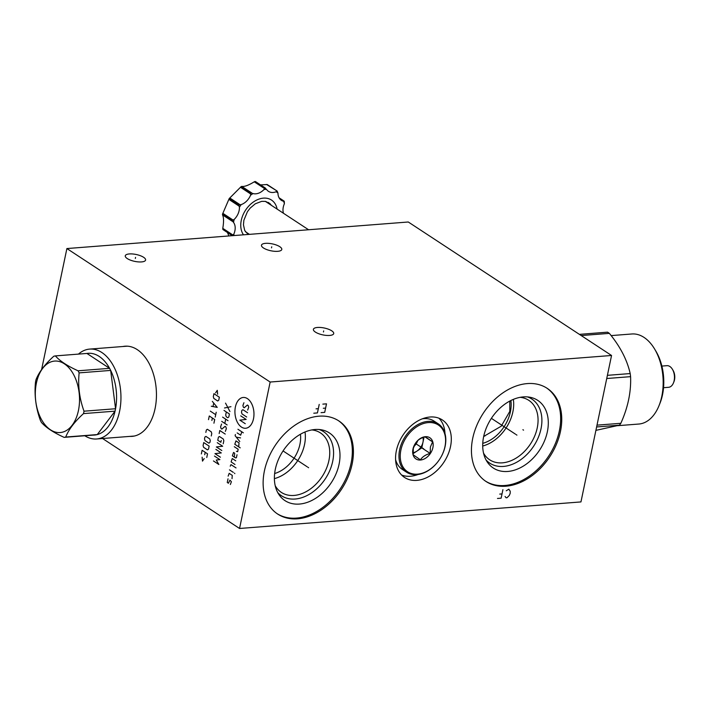 <?xml version="1.0" encoding="UTF-8"?>
<svg xmlns="http://www.w3.org/2000/svg" width="710" height="710" viewBox="0 0 710 710"><rect width="100%" height="100%" fill="white"/><g stroke="black" fill="none" stroke-linecap="round" stroke-linejoin="round"><path stroke-width="1.06" d="M611.55 355.479L580.957 501.926L239.554 528.48L270.155 382.033L611.55 355.479L408.286 221.999L66.891 248.553L270.155 382.033M527.308 383.586A55.708 39.733 -56.7 0 1 547.17 388.326A55.708 39.733 -56.7 0 1 556.391 444.398A55.708 39.733 -56.7 0 1 505.875 486.208A55.708 39.733 -56.7 0 1 486.013 481.469A55.708 39.733 -56.7 0 1 476.792 425.396A55.708 39.733 -56.7 0 1 527.308 383.586M430.056 417.01A34.408 24.539 -56.7 0 1 442.321 419.938A34.408 24.539 -56.7 0 1 448.01 454.56A34.408 24.539 -56.7 0 1 416.814 480.377A34.408 24.539 -56.7 0 1 404.549 477.448A34.408 24.539 -56.7 0 1 398.86 442.827A34.408 24.539 -56.7 0 1 430.056 417.01M318.994 416.184A55.708 39.733 -56.7 0 1 338.856 420.932A55.708 39.733 -56.7 0 1 348.069 476.996A55.708 39.733 -56.7 0 1 297.552 518.806A55.708 39.733 -56.7 0 1 277.69 514.067A55.708 39.733 -56.7 0 1 268.478 457.994A55.708 39.733 -56.7 0 1 318.994 416.184M143.606 257.295A10.375 3.514 -168.2 0 1 145.594 260.046A10.375 3.514 -168.2 0 1 138.29 261.892A10.375 3.514 -168.2 0 1 127.259 258.564A10.375 3.514 -168.2 0 1 125.271 255.804A10.375 3.514 -168.2 0 1 132.575 253.967A10.375 3.514 -168.2 0 1 143.606 257.295M279.802 246.698A10.375 3.514 -168.2 0 1 281.79 249.458A10.375 3.514 -168.2 0 1 274.486 251.296A10.375 3.514 -168.2 0 1 263.454 247.967A10.375 3.514 -168.2 0 1 261.466 245.216A10.375 3.514 -168.2 0 1 268.77 243.37A10.375 3.514 -168.2 0 1 279.802 246.698M331.73 330.816A10.375 3.514 -168.2 0 1 333.718 333.567A10.375 3.514 -168.2 0 1 326.414 335.413A10.375 3.514 -168.2 0 1 315.391 332.085A10.375 3.514 -168.2 0 1 313.394 329.325A10.375 3.514 -168.2 0 1 320.698 327.488A10.375 3.514 -168.2 0 1 331.73 330.816M239.554 528.48L102.551 438.514M41.597 369.608L66.891 248.553M122.865 346.515A45.218 27.743 85.6 0 1 125.058 346.205A45.218 27.743 85.6 0 1 137.27 349.639A45.218 27.743 85.6 0 1 156.324 399.1A45.218 27.743 85.6 0 1 132.069 436.366A45.218 27.743 85.6 0 1 129.85 436.393M126.478 346.152A45.218 27.743 -94.4 0 0 125.688 346.294M133.48 436.197A45.218 27.743 85.6 0 1 132.672 436.171M300.445 434.236A30.707 21.903 -56.7 0 1 274.637 473.534M305.016 431.982A35.589 25.383 -56.7 0 1 274.388 478.629M311.859 429.923A35.589 25.383 -56.7 0 1 320.441 432.914A35.589 25.383 -56.7 0 1 326.325 468.733A35.589 25.383 -56.7 0 1 294.055 495.438A35.589 25.383 123.3 0 1 281.364 492.412A35.589 25.383 123.3 0 1 275.214 485.72M277.734 492.58A38.34 27.344 123.3 0 0 295.138 499.023A38.34 27.344 -56.7 0 0 331.1 467.118A38.34 27.344 -56.7 0 0 319.154 429.514M314.974 429.506A40.479 28.87 -56.7 0 1 321.985 429.914A40.479 28.87 -56.7 0 1 337.96 468.573A40.479 28.87 -56.7 0 1 299.398 504.065A40.479 28.87 123.3 0 1 279.234 495.021A40.479 28.87 123.3 0 1 280.681 454.897A40.479 28.87 123.3 0 1 314.974 429.506M277.157 513.703A55.708 39.733 123.3 0 0 296.469 518.096A55.708 39.733 -56.7 0 0 346.808 476.703A55.708 39.733 -56.7 0 0 338.306 420.577M509.798 401.07L509.816 411.374L501.216 426.204L483.688 436.455M510.889 400.502A32.988 23.528 -56.7 0 1 482.764 443.342M401.62 475.043A34.408 24.539 123.3 0 0 410.513 476.241A34.408 24.539 -56.7 0 0 418.075 474.493M438.94 418.208A34.408 24.539 -56.7 0 1 444.984 433.526M513.339 399.384A35.589 25.383 -56.7 0 1 482.711 446.022M520.173 397.325A35.589 25.383 -56.7 0 1 528.755 400.307A35.589 25.383 -56.7 0 1 534.648 436.126A35.589 25.383 -56.7 0 1 502.378 462.84A35.589 25.383 123.3 0 1 489.687 459.805A35.589 25.383 123.3 0 1 483.537 453.122M486.057 459.982A38.34 27.344 123.3 0 0 503.452 466.426A38.34 27.344 -56.7 0 0 539.422 434.52A38.34 27.344 -56.7 0 0 527.468 396.908M523.297 396.908A40.479 28.87 -56.7 0 1 530.299 397.316A40.479 28.87 -56.7 0 1 546.274 435.967A40.479 28.87 -56.7 0 1 507.721 471.467A40.479 28.87 123.3 0 1 487.548 462.414A40.479 28.87 123.3 0 1 489.004 422.299A40.479 28.87 123.3 0 1 523.297 396.908M485.471 481.105A55.708 39.733 123.3 0 0 504.792 485.498A55.708 39.733 -56.7 0 0 555.131 444.096A55.708 39.733 -56.7 0 0 546.629 387.98M444.957 446.643A27.983 19.96 -56.7 0 1 417.542 474.138A27.983 19.96 -56.7 0 1 400.893 450.069A27.983 19.96 -56.7 0 1 428.308 422.583A27.983 19.96 -56.7 0 1 444.957 446.643M412.954 449.137A12.665 9.035 123.3 0 0 420.489 460.018A12.665 9.035 123.3 0 0 432.896 447.584A12.665 9.035 123.3 0 0 425.361 436.694A12.665 9.035 123.3 0 0 412.954 449.137M445.143 446.235A28.915 20.625 -56.7 0 1 406.51 472.168A28.915 20.625 -56.7 0 1 399.623 449.776A28.915 20.625 -56.7 0 1 438.256 423.834A28.915 20.625 -56.7 0 1 445.143 446.235M422.37 418.802A28.915 20.625 -56.7 0 1 434.085 421.101L438.256 423.834M406.51 472.168L402.348 469.434A28.915 20.625 -56.7 0 1 395.577 459.601M432.576 441.877L425.246 436.774C420.684 438.052 417.436 440.191 415.51 443.2L413.327 448.321L413.105 454.728L420.435 459.832C422.361 456.823 425.609 454.684 430.171 453.406L430.393 446.998L432.576 441.877L424.953 436.863M430.171 453.406L421.784 447.895L424.03 437.165M413.025 453.681L421.784 447.895M422.974 437.546A10.845 7.73 -56.7 0 1 422.991 442.135A10.845 7.73 -56.7 0 1 416.921 451.116A10.845 7.73 -56.7 0 1 412.98 452.714M417.728 440.635A10.845 7.73 -56.7 0 1 413.779 446.652M661.871 366.076L666.947 365.677A10.845 6.656 85.6 0 1 672.414 369.289L673.062 370.363A9.052 5.556 85.6 0 1 674.5 379.859A9.052 5.556 85.6 0 1 673.941 381.723L673.471 382.885A10.845 6.656 85.6 0 1 668.625 387.296L663.548 387.695M672.414 369.289A10.845 6.656 85.6 0 1 674.136 380.658A10.845 6.656 85.6 0 1 673.471 382.885M654.602 349.009L655.889 351.166A41.571 25.507 85.6 0 1 662.51 394.787A41.571 25.507 -94.4 0 1 659.945 403.342L659.004 405.676A45.156 27.708 -94.4 0 0 661.791 396.384A45.156 27.708 85.6 0 0 654.602 349.009A45.156 27.708 85.6 0 0 631.829 333.984L611.141 335.599M617.602 425.689L638.831 424.039A45.156 27.708 -94.4 0 0 659.004 405.676M579.387 334.357L607.538 332.165A53.374 32.749 85.6 0 1 608.461 332.75A53.374 32.749 85.6 0 1 609.366 333.372C620.167 346.462 627.107 359.863 630.196 373.567A53.374 32.749 85.6 0 1 630.587 376.655C631.199 391.902 627.951 407.451 620.842 423.293A53.374 32.749 85.6 0 1 619.404 425.183L595.903 430.366M581.215 335.555L609.366 333.372M607.396 375.333L630.196 373.567M606.739 378.51L630.587 376.655M596.995 425.148L620.842 423.293M596.613 426.958L619.404 425.183M134.27 436.046L96.649 438.975A45.076 27.654 85.6 0 0 119.564 411.374A45.076 27.654 -94.4 0 0 89.655 349.098A45.076 27.654 -94.4 0 0 78.455 354.104M96.649 438.975A45.076 27.654 85.6 0 1 84.801 435.762M84.02 411.196L115.561 408.738A40.994 25.161 -94.4 0 1 115.322 409.954A40.994 25.161 85.6 0 1 115.055 411.152L83.514 413.602A40.994 25.161 -94.4 0 0 83.78 412.404A40.994 25.161 -94.4 0 0 84.02 411.196C79.458 398.647 77.825 385.876 79.129 372.874A40.994 25.161 -94.4 0 0 78.056 370.798C67.556 366.058 60.004 361.097 55.371 355.905A40.994 25.161 -94.4 0 0 53.791 356.234C44.934 364.274 38.997 372.084 36.006 379.664A40.994 25.161 -94.4 0 0 35.74 380.862A40.994 25.161 -94.4 0 0 35.5 382.078C34.195 395.079 35.828 407.851 40.39 420.4A40.994 25.161 -94.4 0 0 41.464 422.477C46.097 427.668 53.649 432.63 64.148 437.369A40.994 25.161 -94.4 0 0 65.728 437.032C68.719 429.452 74.648 421.642 83.514 413.602M65.728 437.032L97.261 434.582A40.994 25.161 -94.4 0 0 115.055 411.152L97.261 434.582A40.994 25.161 85.6 0 1 95.681 434.911L64.148 437.369M91.652 435.017A40.994 25.161 -94.4 0 0 95.681 434.911M78.419 410.611A35.846 22.001 -94.4 0 0 64.317 363.795A35.846 22.001 -94.4 0 0 36.414 383.027A35.846 22.001 -94.4 0 0 50.525 429.834A35.846 22.001 -94.4 0 0 78.419 410.611M78.056 370.798L109.588 368.339L86.913 353.447A40.994 25.161 -94.4 0 1 109.588 368.339A40.994 25.161 -94.4 0 1 110.671 370.416A40.994 25.161 -94.4 0 1 115.561 408.738L110.671 370.416L79.129 372.874M86.913 353.447L55.371 355.905M228.913 235.951L227.44 232.507M232.489 235.676L222.86 229.357A33.246 23.714 -56.7 0 1 222.789 229.09L222.78 228.345C223.89 221.813 223.801 217.331 222.505 214.873L222.487 214.34A33.246 23.714 -56.7 0 1 222.514 214.189A33.246 23.714 -56.7 0 1 222.549 214.029L229.126 198.747A33.246 23.714 -56.7 0 1 229.321 198.463L241.01 186.739A33.246 23.714 -56.7 0 1 241.276 186.561L241.764 186.402C244.435 186.819 248.598 185.292 254.26 181.813L254.952 181.538A33.246 23.714 -56.7 0 1 255.218 181.52L266.516 189.357A13.011 9.283 123.3 0 0 268.495 191.363A13.011 9.283 123.3 0 0 276.101 191.771L276.935 190.919A33.246 23.714 -56.7 0 1 277.131 191.061L277.974 193.084A13.011 9.283 123.3 0 0 281.382 200.335A13.011 9.283 123.3 0 0 283.654 201.285L284.231 201.329A33.246 23.714 -56.7 0 1 284.311 201.587L284.382 203.743A32.092 22.889 123.3 0 0 283.654 201.285M222.487 214.34L232.197 220.721A33.246 23.714 -56.7 0 1 232.268 220.411L222.549 214.029M229.126 198.747L238.844 205.119A33.246 23.714 -56.7 0 1 239.03 204.844L241.214 204.587A32.092 22.889 123.3 0 0 239.412 207.24A13.011 9.283 -56.7 0 1 234.158 219.461L232.268 220.411M239.412 207.24L238.844 205.119M260.552 184.893L267.217 184.547L276.918 190.91M266.534 184.467L276.927 190.919L266.534 184.467M283.476 213.266A13.011 9.283 -56.7 0 1 284.382 203.743M284.231 201.329L279.136 197.895M277.974 193.084A32.092 22.889 123.3 0 0 276.101 191.771M265.584 188.274L264.936 187.901A33.246 23.714 -56.7 0 0 264.67 187.919L263.987 189.552A32.092 22.889 123.3 0 1 266.516 189.357M241.01 186.739L250.728 193.111A33.246 23.714 -56.7 0 1 250.985 192.942L253.053 193.564A13.011 9.283 123.3 0 0 263.987 189.552M253.053 193.564A32.092 22.889 123.3 0 0 250.559 195.214L250.728 193.111M241.214 204.587A13.011 9.283 123.3 0 0 250.559 195.214M234.158 219.461A32.092 22.889 123.3 0 0 233.537 222.416A13.011 9.283 -56.7 0 1 233.785 234.202A32.092 22.889 123.3 0 0 234.14 235.542M277.095 209.077A22.622 16.135 123.3 0 0 259.558 198.906A22.622 16.135 123.3 0 0 241.276 220.357A22.622 16.135 123.3 0 0 243.503 234.815M232.561 235.667A33.246 23.714 -56.7 0 1 232.498 235.471L222.789 229.09M233.785 234.202L232.498 235.471M233.537 222.416L232.197 220.721M247.595 234.069A18.966 13.525 123.3 0 0 248.376 234.442M268.371 202.439A18.966 13.525 -56.7 0 1 270.457 204.72M516.933 435.123L516.25 434.68L516.933 435.123M515.504 434.183L491.373 418.341M505.067 496.476L506.141 497.79L507.047 497.719L509.318 495.447L510.215 493.281L510.206 491.187L508.83 489.199L506.257 490.796M497.488 498.464L501.136 498.18L502.911 489.66M502.023 493.92L499.742 494.098M523.563 430.154L522.888 429.71M423.772 448.915L423.098 448.471L423.772 448.915M308.61 467.721L307.936 467.278L308.61 467.721M307.19 466.79L283.059 450.939M321.071 412.643L324.719 412.359L326.493 403.839L322.855 404.123M325.606 408.099L323.334 408.277M313.793 413.211L317.432 412.927L319.216 404.407M318.32 408.667L316.048 408.845M135.326 258.458L135.548 257.393M271.513 247.87L271.735 246.805M323.449 331.978L323.671 330.913M235.4 406.919A15.451 9.478 -94.4 0 0 241.48 427.092A15.451 9.478 -94.4 0 0 253.497 418.802A15.451 9.478 -94.4 0 0 247.417 398.63A15.451 9.478 -94.4 0 0 235.4 406.919M247.675 410.052L248.704 407.265L248.18 405.534L247.408 405.028L244.196 407.762L243.415 407.256L242.9 405.534L243.92 402.739M246.663 417.001L242.021 413.948L241.498 412.226L241.879 410.398L242.909 409.688L247.559 412.741M245.269 423.701L239.847 420.134L246.157 419.433L240.734 415.874M237.939 429.266L243.361 432.825M237.175 432.923L240.663 435.203L241.808 431.813M235.374 434.502L235.125 435.727L239.776 441.549M240.539 437.892L236.288 437.183M238.675 446.821L239.048 442.916L235.951 440.883L234.806 444.282L240.22 447.841M236.412 451.338L237.655 451.693L238.169 449.252L234.291 446.714M234.327 457.116L234.699 453.211L233.537 452.447L232.383 455.847L235.48 457.879L236.386 457.781L237.025 454.737M235.747 460.817L232.268 458.536L231.114 461.926L234.983 464.473M236.031 467.925L230.998 464.615L230.226 466.195M229.463 469.842L233.333 472.381M234.495 473.144L234.841 473.605L234.495 473.144M232.019 478.673L232.268 475.38L229.17 473.339L228.15 476.135M228.025 478.824L227.262 482.472L228.425 483.235L229.96 480.093L231.389 481.717L230.359 484.504M225.523 403.12L229.933 411.551M230.945 406.679L224.511 407.993M226.321 411.951L225.691 414.995L226.206 416.717L227.759 417.737L228.789 417.027L229.419 413.983L223.996 410.424M222.603 417.116L228.025 420.675M227.129 424.935L221.715 421.376M225.7 419.157L224.813 423.417M221.591 424.065L220.57 426.861L221.085 428.583L221.866 429.089L225.079 426.355L225.851 426.861L226.366 428.591L225.345 431.378M225.221 434.067L219.807 430.508L219.168 433.553M223.188 443.803L223.827 440.759L223.304 439.037L219.434 436.499L218.405 437.2L217.766 440.244L220.863 442.277L221.245 440.457M217.26 442.685L222.683 446.244L216.373 446.945L221.795 450.504M215.867 449.377L221.28 452.936L214.97 453.637L220.393 457.196M213.444 460.941L218.866 464.5L216.275 460.027L219.887 459.627L214.464 456.068M217.633 394.245L217.278 390.322L215.574 392.887M213.941 393.668L213.302 396.712L213.825 398.434L217.695 400.981L218.724 400.271L219.363 397.227L213.941 393.668M211.314 406.244L217.242 407.371L212.326 401.381M213.71 403.209L213.027 406.448M210.293 411.117L215.716 414.675M216.222 412.235L215.21 417.107M213.932 423.195L214.695 419.539L209.281 415.98L208.518 419.637M211.864 420.453L212.379 418.021M211.269 435.976L211.775 433.544L211.252 431.813L207.382 429.275L206.353 429.985L205.847 432.417M205.9 436.375L204.87 437.085L204.489 438.904L205.012 440.635L208.882 443.173L209.911 442.472L210.293 440.644L209.769 438.913L205.9 436.375M203.726 442.561L203.087 445.605L203.61 447.327L207.48 449.874L208.509 449.164L209.148 446.12L203.726 442.561M206.77 457.48L207.533 453.832L202.119 450.273L201.356 453.921M204.702 454.737L205.217 452.305M202.137 457.204L202.492 461.127L204.196 458.562M422.388 448.001L418.217 445.268L422.388 448.001M422.929 448.356L415.377 443.404M232.836 219.887L222.833 213.32M228.833 199.359L238.835 205.935M254.952 181.538L264.67 187.919M254.26 181.813L264.262 188.381M251.775 192.969L241.764 186.402M250.985 192.942L241.276 186.561M240.459 187.262L250.461 193.83M239.785 204.533L229.783 197.966M239.03 204.844L229.321 198.463M232.782 234.912L222.78 228.345M222.505 214.873L232.507 221.44M483.767 436.1L484.957 436.002M127.285 346.169L89.655 349.098M279.083 197.797L284.106 201.099M265.3 188.008L255.493 181.574M223.02 229.605L232.294 235.693M271.415 205.35L269.986 203.637L265.558 201.4L261.688 201.347L255.307 203.788L250.195 208.083L247.417 211.722L243.885 220.224L243.45 224.813L244.719 230.502L248.163 234.46M308.584 229.756L265.327 201.356M249.432 234.353L245.394 231.708"/></g></svg>
